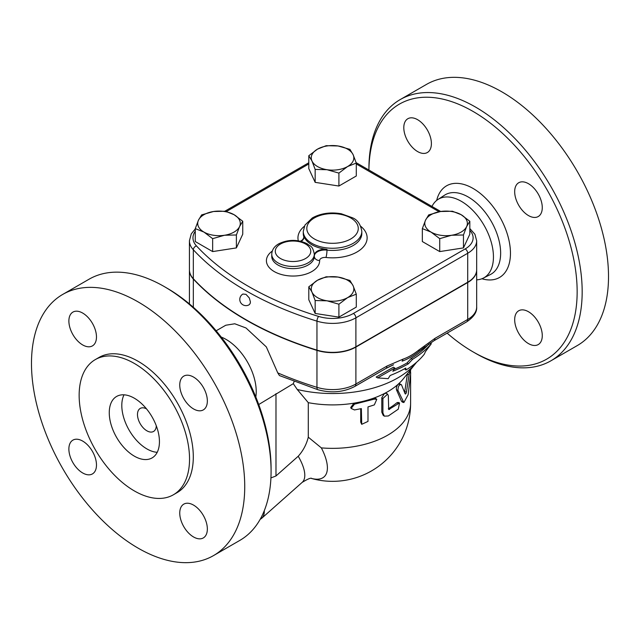 <?xml version="1.0" encoding="UTF-8"?>
<svg xmlns="http://www.w3.org/2000/svg" width="640" height="640" viewBox="0 0 640 640"><rect width="100%" height="100%" fill="white"/><g stroke="black" fill="none" stroke-linecap="round" stroke-linejoin="round"><path stroke-width="0.96" d="M473.04 351.864L475.544 353.312A150.792 87.056 -120 0 0 550.944 360.784A150.792 87.056 -120 0 0 574.056 239.952A150.792 87.056 -120 0 0 475.544 107.08A150.792 87.056 -120 0 0 400.152 99.608A150.792 87.056 -120 0 0 368.92 168.64L368.92 170.04A147.24 85.008 60 0 1 473.04 111.424A147.24 85.008 60 0 1 577.152 291.76A147.24 85.008 60 0 1 473.04 351.864A147.24 85.008 60 0 1 447.136 333.136M528.472 343.6A19.512 11.264 60 0 1 515.728 326.4A19.512 11.264 60 0 1 518.72 310.768A19.512 11.264 60 0 1 538.232 322.032A19.512 11.264 60 0 1 538.232 344.568A19.512 11.264 60 0 1 528.472 343.6M542.272 207.6A19.512 11.264 60 0 1 538.232 216.536A19.512 11.264 60 0 1 528.472 215.568A19.512 11.264 60 0 1 515.728 198.376A19.512 11.264 60 0 1 518.72 182.736A19.512 11.264 60 0 1 533.752 187.968A19.512 11.264 60 0 1 542.272 207.6M417.6 119.688A19.512 11.264 60 0 1 430.352 136.888A19.512 11.264 60 0 1 427.36 152.52A19.512 11.264 60 0 1 417.6 151.56A19.512 11.264 60 0 1 404.848 134.36A19.512 11.264 60 0 1 407.84 118.728A19.512 11.264 60 0 1 417.6 119.688M431.968 206.44A45.416 26.224 60 0 1 437.944 199.488A45.416 26.224 60 0 1 461.328 201.32A45.416 26.224 60 0 1 491.184 241.968A45.416 26.224 60 0 1 483.344 278.112A45.416 26.224 60 0 1 476.672 279.84M550.944 360.784L577.28 345.576A150.792 87.056 -120 0 0 600.4 224.744A150.792 87.056 -120 0 0 501.888 91.864A150.792 87.056 -120 0 0 426.496 84.4L400.152 99.608M271.08 471.36L271.08 468.464A147.24 85.008 -120 0 0 166.96 288.136L164.456 286.68A150.792 87.056 60 0 1 164.456 286.688A150.792 87.056 60 0 1 271.08 471.36A150.792 87.056 60 0 1 239.848 540.392L213.504 555.6A150.792 87.056 60 0 1 138.112 548.136A150.792 87.056 60 0 1 39.6 415.256A150.792 87.056 60 0 1 62.72 294.424A150.792 87.056 60 0 1 138.112 301.896A150.792 87.056 60 0 1 236.616 434.768A150.792 87.056 60 0 1 213.504 555.6M62.72 294.424L89.056 279.216A150.792 87.056 60 0 1 164.456 286.68L166.96 288.136M173.376 494.784L177.136 492.608A78.056 45.064 -120 0 0 177.136 402.48A78.056 45.064 -120 0 0 99.08 357.416L95.32 359.584A78.056 45.064 -120 0 0 83.352 422.136A78.056 45.064 -120 0 0 134.344 490.92A78.056 45.064 -120 0 0 173.376 494.784A78.056 45.064 -120 0 0 173.376 404.656A78.056 45.064 -120 0 0 95.32 359.584M82.672 344.928A19.512 11.264 -120 0 0 92.432 345.888A19.512 11.264 -120 0 0 92.432 323.36A19.512 11.264 -120 0 0 72.92 312.096A19.512 11.264 -120 0 0 69.928 327.728A19.512 11.264 -120 0 0 82.672 344.928M193.552 408.936A19.512 11.264 -120 0 0 203.304 409.904A19.512 11.264 -120 0 0 203.304 387.368A19.512 11.264 -120 0 0 183.792 376.104A19.512 11.264 -120 0 0 180.8 391.744A19.512 11.264 -120 0 0 193.552 408.936M193.552 536.968A19.512 11.264 -120 0 0 203.304 537.936A19.512 11.264 -120 0 0 203.304 515.4A19.512 11.264 -120 0 0 183.792 504.136A19.512 11.264 -120 0 0 180.8 519.768A19.512 11.264 -120 0 0 193.552 536.968M82.672 472.952A19.512 11.264 -120 0 0 92.432 473.92A19.512 11.264 -120 0 0 92.432 451.384A19.512 11.264 -120 0 0 72.92 440.12A19.512 11.264 -120 0 0 69.928 455.76A19.512 11.264 -120 0 0 82.672 472.952M193.328 278.736L193.328 249.768A33.024 19.064 0 0 1 189.424 240.768L189.424 269.736A33.024 19.064 0 0 0 193.328 278.736A301.576 174.112 0 0 0 316.96 350.112A33.024 19.064 0 0 0 355.896 346.784L467.712 282.224A30.592 17.664 0 0 0 476.672 269.736L476.672 240.768L474.928 234.272L469.824 228.544M242.92 294.04L245.992 294.36L249.312 297.968L250.424 301.936L250.136 303.568L249.128 304.784A6.208 6.208 0 0 1 239.784 299.432A6.208 6.208 0 0 1 242.92 294.032M242.752 221.264L242.752 234.2L236.392 247.904L212.648 251.584L212.648 238.648L203.952 232.08L195.264 228.616L198.448 220.208L201.624 214.904L213.496 211.512L225.368 211.232L234.064 214.696L242.752 221.264L239.568 226.568L236.392 234.976L224.52 235.256L212.648 238.648M236.392 247.904L236.392 234.976M212.648 251.584L195.264 241.544L195.264 228.616M326.184 145.68L338.056 145.968L349.928 149.352L353.104 154.656L356.288 163.064L347.6 166.528A21.288 12.288 0 0 0 353.104 154.656A21.288 12.288 0 0 0 338.056 145.968A21.288 12.288 0 0 0 317.488 149.144L326.184 145.68M356.288 294.16L347.6 297.624L338.904 304.2L327.032 300.808L315.16 300.528L311.984 292.12A21.288 12.288 0 0 0 327.032 300.808A21.288 12.288 0 0 0 347.6 297.624A21.288 12.288 0 0 0 353.104 285.752A21.288 12.288 0 0 0 338.056 277.064A21.288 12.288 0 0 0 317.488 280.248L326.184 276.784L338.056 277.064L349.928 280.456L353.104 285.752L356.288 294.16L356.288 307.096L338.904 317.128L315.16 313.456L308.8 299.752L308.8 286.816L317.488 280.248A21.288 12.288 0 0 0 311.984 292.12L308.8 286.816M469.824 221.264L466.64 226.568L463.464 234.976L451.592 235.256A21.288 12.288 0 0 0 466.64 226.568A21.288 12.288 0 0 0 461.136 214.696L469.824 221.264L469.824 234.2L463.464 247.904L439.72 251.584L422.336 241.544L422.336 228.616L425.52 220.208A21.288 12.288 0 0 0 431.024 232.08A21.288 12.288 0 0 0 451.592 235.256L439.72 238.648L431.024 232.08L422.336 228.616M356.288 163.064L356.288 175.992L338.904 186.032L315.16 182.36L308.8 168.648L308.8 155.72L317.488 149.144A21.288 12.288 0 0 0 311.984 161.016A21.288 12.288 0 0 0 327.032 169.712L315.16 169.424L311.984 161.016L308.8 155.72M315.16 182.36L315.16 169.424M338.904 186.032L338.904 173.096L327.032 169.712A21.288 12.288 0 0 0 347.6 166.528L338.904 173.096M156.296 425.816A13.304 7.68 60 0 1 153.544 431.464A13.304 7.68 60 0 1 140.24 423.784A13.304 7.68 60 0 1 140.24 408.424A13.304 7.68 60 0 1 146.512 408.864M157.216 452.304A35.48 20.488 60 0 1 129.152 430.184A35.48 20.488 60 0 1 124.024 394.824M134.344 398.216A35.48 20.488 60 0 1 157.528 429.48A35.48 20.488 60 0 1 152.088 457.912A35.48 20.488 60 0 1 116.608 437.424A35.48 20.488 60 0 1 116.608 396.456A35.48 20.488 60 0 1 134.344 398.216M401.464 384.728C399.24 384.264 398.064 386.168 397.944 390.424L403.872 402.544L408.152 394.656L410.68 373.424L410.448 370.464L409.088 374.56L406.44 392.088C406.024 393.744 405.592 394.32 405.144 393.816L401.464 384.728L399.456 383.696M403.872 402.544L402.32 402.096L401.408 401.088L396.488 389.832C396.056 387.88 396.648 385.984 398.264 384.144L399.936 384.208M404.624 392.424L407.48 373.632M354.472 409.944L351.128 408.44L354.472 404.152L374.336 399.104L376.76 399.344L374.336 404.896L367.992 406.92L367.992 421.408L361.712 424.32L361.352 408.608L354.472 409.944M351.128 408.44L350.728 407.464L353.984 403.168A78.056 45.064 0 0 0 373.408 398.232L375.76 398.472L376.76 399.344M361.712 424.32L360.712 422.144L360.712 408.752M388.328 395.696L387.608 394.104L382.912 398.488L382.912 412.968L384.344 416.152L388.328 415.976L398.256 409.184L399.568 402.952L388.696 409.536L388.328 395.696M384.344 416.152L383.232 415.408L381.792 412.176L381.792 397.688L384.496 393.464L386.36 393.344L387.608 394.104M388.328 408.736L388.344 408.728A78.056 45.064 0 0 0 396.792 402.808L398.064 402.392L399.568 402.952M374.336 399.104L373.408 398.232A78.056 45.064 0 0 0 384.496 393.464A78.056 45.064 0 0 0 398.264 384.144A78.056 45.064 0 0 0 403.416 378.72L416.304 362.592A92.248 53.256 0 0 0 416.576 362.248M258.728 404.536L293.288 383.672L297.256 389.488L308.296 402.672A78.056 45.064 0 0 0 353.984 403.168L354.472 404.152M308.296 402.672L308.296 437.184L321.352 447.888A78.056 45.064 0 0 0 410.6 403.288L410.6 374.32M425.4 351.72L431.32 343.712A110.088 63.56 180 0 1 412.528 359.328L408.408 363.8A107.288 61.944 180 0 1 392.84 371.24L394.848 368.048L377.656 377.912L388.144 378.664L390.16 375.48A103.568 59.792 0 0 0 405.776 368.072L405.936 370.008A100.768 58.176 0 0 0 424.328 354.16L425.4 351.72M394.848 368.048L393.408 367.216L376.152 377.04L377.656 377.912M408.408 363.8L406.992 362.984L411.112 358.504A108.08 62.4 0 0 0 428.776 344.056M394.032 369.344A105.288 60.784 0 0 0 406.992 362.984M412.528 359.328L411.112 358.504M431.32 343.712L430.216 343.072M405.936 370.008L404.496 368.8M428.696 214.904L440.568 211.512A21.288 12.288 0 0 0 425.52 220.208L428.696 214.904M452.44 211.232L461.136 214.696A21.288 12.288 0 0 0 440.568 211.512L452.44 211.232M234.064 214.696A21.288 12.288 0 0 0 213.496 211.512A21.288 12.288 0 0 0 198.448 220.208A21.288 12.288 0 0 0 203.952 232.08A21.288 12.288 0 0 0 224.52 235.256A21.288 12.288 0 0 0 239.568 226.568A21.288 12.288 0 0 0 234.064 214.696M463.464 247.904L463.464 234.976M439.72 251.584L439.72 238.648M338.904 317.128L338.904 304.2M315.16 313.456L315.16 300.528M476.672 269.88A30.592 17.664 180 0 1 476.672 270.024A30.592 17.664 180 0 1 467.712 282.52L355.896 347.072A33.024 19.064 180 0 1 316.96 350.4A301.576 174.112 180 0 1 193.328 279.024A33.024 19.064 180 0 1 189.424 270.024A33.024 19.064 180 0 1 189.424 269.88M314.32 255.32A10.64 6.144 180 0 1 326.984 249.392L326.984 250.12A5.32 0.824 -83.6 0 1 325.968 257.48A34.592 19.976 0 0 0 361.632 248.68A34.592 19.976 0 0 0 360.736 226.296M301.136 241.376A10.64 6.144 180 0 0 304 237.184A10.64 6.144 180 0 0 303.808 236.016A29.272 16.896 0 0 0 326.984 249.392M311.472 478.432A49.432 20.184 -131.6 0 0 321.352 447.888M270.92 477.928L275.984 475.968L298.216 456.248C303.112 450.8 306.472 444.448 308.296 437.184M294.136 381.536L293.288 383.672M355.896 347.072L355.896 384.008A5.32 3.072 60 0 1 354.792 386.448L385.84 368.52A5.32 3.072 -120 0 0 385.864 368.512A5.32 3.072 -120 0 0 386.944 366.08L355.896 384.008A33.024 19.064 180 0 1 316.96 387.336A5.32 2.048 107.2 0 0 317.904 389.712L279.424 375.56L277.752 372.872L266.336 346.92L245.992 327.968L234.776 323.776L225.768 325.24L216.152 330.792M221.224 337.072A42.576 24.584 60 0 1 226.12 339.44A42.576 24.584 60 0 1 255.824 397.008M388.648 367.008L392.92 365.048M467.712 282.52L467.712 319.456A5.32 3.072 60 0 1 466.608 321.888C473.704 317.128 477.056 312.152 476.672 306.96A30.592 17.664 180 0 1 467.712 319.456L434.944 338.376A5.32 3.072 60 0 1 433.856 340.8L418.888 351.472C413.32 355.976 407.72 359.2 402.104 361.16A5.32 3.624 -108.9 0 0 402.912 359.192L386.944 366.08M297.256 389.488A92.248 53.256 0 0 0 416.304 362.592M434.944 338.376L418.976 349.912A5.32 2.4 50.9 0 1 418.888 351.472L425.08 346.744M466.608 321.888L433.84 340.808A5.32 3.072 60 0 1 433.84 340.808A5.32 3.072 60 0 1 433.768 340.848M260.192 519.28A39.024 15.936 -131.6 0 0 261.696 518.28A39.024 15.936 -131.6 0 0 264.296 510.656M437.944 199.488L444.632 195.144A45.832 26.464 60 0 1 468.232 196.992A45.832 26.464 60 0 1 498.36 238.016A45.832 26.464 60 0 1 490.448 274.496L483.344 278.112M481.92 278.752A52.92 30.552 -120 0 0 510.192 247.928A52.92 30.552 -120 0 0 473.04 188.432A52.92 30.552 -120 0 0 436.688 200.4M196.456 245.904A3.544 2.552 -42.8 0 0 193.328 249.768A301.576 174.112 0 0 0 316.96 321.144A3.544 1.368 -72.8 0 1 318.64 316.44A298.032 172.064 180 0 1 196.456 245.904A29.48 17.016 180 0 1 195.264 231.288M316.96 350.112L316.96 321.144A33.024 19.064 0 0 0 355.896 317.816A3.544 2.048 -120 0 0 353.392 313.472A29.48 17.016 180 0 1 318.64 316.44M469.824 230.4A27.048 15.616 180 0 1 465.2 248.912L353.392 313.472M356.288 163.952L439.112 211.768M226.432 211.504L308.8 163.952M304.352 226.296A34.592 19.976 0 0 0 298.32 240.792M272.248 251.088A26.608 15.36 0 0 0 284.352 275.208A26.608 15.36 0 0 0 319.64 260.528A5.32 3.072 180 0 1 325.968 257.48M396.488 389.832L397.944 390.424M401.408 401.088L402.968 401.568M407.384 374.272L409.088 374.56M404.8 391.696L406.44 392.088M360.712 422.144L361.352 423.096M381.792 397.688L382.912 398.488M381.792 412.176L382.912 412.968M396.792 402.808L398.256 403.384M388.344 408.728L389.616 409.44M300.392 241.192A5.32 4.264 161.5 0 0 303.808 236.736A29.272 16.896 180 0 1 303.272 233.528L303.272 231.352A29.272 16.896 0 0 0 303.808 234.568A29.272 16.896 0 0 0 311.848 243.304A29.272 16.896 0 0 0 343.744 246.968A29.272 16.896 0 0 0 361.816 231.352C360.632 224.384 357.56 219.88 352.6 217.832L341.304 213.768C330.448 211.928 320.808 213.304 312.36 217.912L304.96 225.08L303.272 231.352M361.816 231.352L361.816 233.528A29.272 16.896 180 0 1 326.984 250.12A10.64 6.144 0 0 0 314.32 256.04M303.984 237.544A10.64 6.144 0 0 0 303.808 236.736L303.808 236.016M314.32 255.488L314.32 256.216A21.288 12.288 180 0 1 314.32 256.336A5.32 4.344 179 0 0 319.64 260.528M271.744 254.168C272.024 249.656 274.456 246.16 279.04 243.664C288.456 239.272 297.84 239.296 307.184 243.76C310.304 246.728 312.36 244.872 314.32 254.168L314.32 256.336A21.288 12.288 180 0 1 293.032 268.632A21.288 12.288 180 0 1 271.744 256.336L271.744 254.168A21.288 12.288 0 0 0 277.976 262.856A21.288 12.288 0 0 0 301.176 265.52A21.288 12.288 0 0 0 314.32 254.168A21.288 12.288 0 0 0 314.32 254.04M280.488 258.512A17.736 10.24 180 0 1 288.44 241.376A17.736 10.24 180 0 1 310.168 253.92A17.736 10.24 180 0 1 280.488 258.512M314.352 238.96A25.72 14.848 180 0 1 325.888 214.112A25.72 14.848 180 0 1 357.392 232.304A25.72 14.848 180 0 1 314.352 238.96M465.2 248.912A3.544 2.048 60 0 1 467.712 253.256A30.592 17.664 0 0 0 476.672 240.768M355.896 346.784L355.896 317.816L467.712 253.256L467.712 282.224M298.216 456.248A39.024 15.936 48.4 0 1 302.176 482.376C307.864 478.92 311.04 477.608 311.696 478.448M275.984 475.968L275.984 393.664M316.96 350.4L316.96 387.336A301.576 174.112 180 0 1 277.752 372.872M418.976 349.912C413.624 354.264 408.264 357.36 402.912 359.192M193.328 279.024L193.328 307.272M410.6 370.616L410.6 369.728M224.896 211.192L308.8 162.752M189.424 240.768L191.256 233.888L195.264 228.944M356.16 162.672L440.712 211.496M311.432 478.432A78.056 78.056 0 0 0 410.6 403.288M393.552 364.784L393.048 364.992M385.864 368.504L393.472 364.816M317.904 389.712C331.24 393.368 343.536 392.272 354.792 386.448M302.176 482.376L261.696 518.28M476.672 270.024L476.672 306.96M189.424 270.024L189.424 303.928"/></g></svg>
